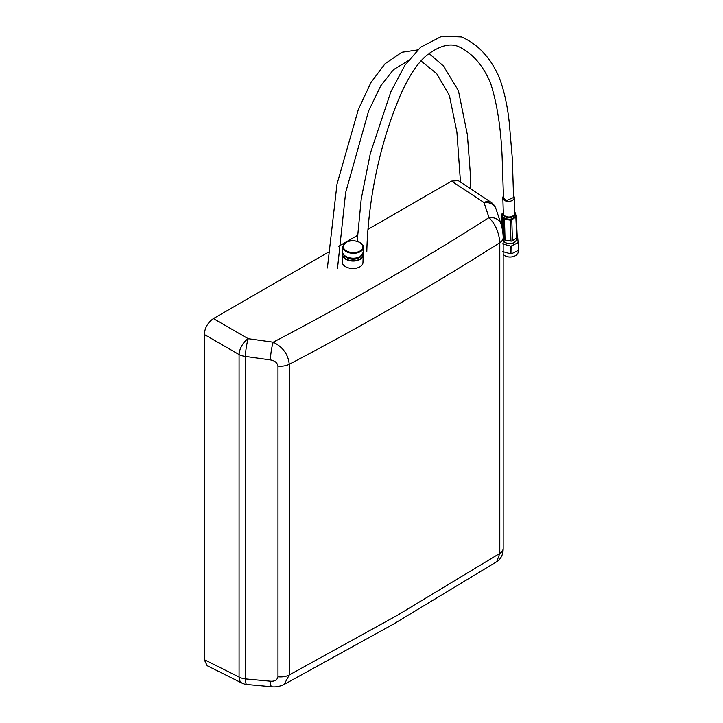 <?xml version="1.0" encoding="UTF-8"?>
<svg xmlns="http://www.w3.org/2000/svg" width="723" height="723" viewBox="0 0 723 723"><rect width="100%" height="100%" fill="white"/><g stroke="black" fill="none" stroke-linecap="round" stroke-linejoin="round"><path stroke-width="1.08" d="M271.749 686.76A12.951 2.286 -84.8 0 1 271.731 686.76A12.951 2.286 -84.8 0 1 270.366 681.193C274.65 681.536 277.189 680.072 277.975 676.782A12.951 7.474 0 0 0 289.245 674.975L396.972 615.517L499.792 553.42L496.701 561.726L392.951 624.41L284.13 684.446L289.245 674.975L289.245 364.275C288.224 354.378 282.883 347.013 273.222 342.187C348.622 302.801 420.551 261.274 489.01 217.605A12.951 10.149 -18.4 0 1 500.985 223.895A12.951 10.149 -18.4 0 1 500.985 223.904A12.951 10.149 -18.4 0 1 501.021 224.013M342.25 261.97A10.366 6.191 1.8 0 0 348.558 267.908A10.366 6.191 1.8 0 0 359.937 266.814A10.366 6.191 1.8 0 0 362.964 262.612L363.199 255.183A10.366 6.191 -178.2 0 1 360.162 259.394A10.366 6.191 -178.2 0 1 348.784 260.488A10.366 6.191 -178.2 0 1 342.485 254.55A10.366 6.191 -178.2 0 1 342.792 253.158L342.25 261.97M503.172 237.659A12.951 7.474 180 0 1 503.172 237.677L503.172 548.386A12.951 7.474 0 0 1 499.792 553.42L499.792 242.711C499.105 232.643 495.517 224.275 489.01 217.605L484.012 202.567L451.541 181.112L368.079 229.299M357.524 235.391L338.716 246.254M328.179 252.327L213.402 318.599L248.224 338.698A12.951 1.853 98 0 0 245.368 356.412L245.368 678.915A12.951 2.286 95.2 0 0 246.733 684.482L271.731 686.76C275.68 687.257 279.81 686.489 284.13 684.446M270.366 681.193L245.368 678.915A12.951 7.474 180 0 1 239.078 677.053A12.951 7.465 116.5 0 0 242.124 683.172L207.167 665.711L204.257 659.656L239.078 677.053L239.078 354.55A12.951 6.95 120 0 1 248.224 338.698L273.222 342.187A12.951 1.853 -82 0 0 270.366 359.909C274.65 360.56 277.189 362.612 277.975 366.073L277.975 676.782M270.366 359.909L245.368 356.412A12.951 7.474 0 0 1 239.078 354.55L204.257 334.451L204.257 659.656M204.257 334.451C204.835 327.736 207.89 322.449 213.402 318.599M451.541 181.112L458.237 180.605L490.836 202.151A12.951 7.465 123.5 0 0 484.012 202.567A12.951 10.149 -18.4 0 1 495.987 208.866L500.985 223.904C502.133 226.968 503.262 234.153 503.172 237.677L503.172 237.677A12.951 7.474 180 0 1 499.792 242.711C432.887 285.26 362.702 325.775 289.245 364.275A12.951 7.474 180 0 1 277.975 366.073M503.316 212.625L502.205 213.854A1.039 0.696 -1.8 0 0 502.187 213.891L502.666 216.484L504.03 218.427L503.669 219.06L503.289 218.617L501.708 214.098L502.087 228.097M514.451 211.478L516.511 216.52A1.554 1.039 178.2 0 1 516.484 216.575L511.134 220.262A1.554 1.039 178.2 0 1 511.053 220.28L503.723 219.096L504.067 218.454L509.281 219.25A6.688 4.474 -1.8 0 0 512.264 218.662L514.975 216.801A6.688 4.474 -1.8 0 0 515.77 214.785L514.776 212.336A6.688 4.474 -1.8 0 0 514.722 212.282L514.704 212.264M513.538 195.734A5.703 3.805 178.2 0 1 514.234 197.46A5.703 3.805 178.2 0 1 510.772 201.102A5.703 3.805 178.2 0 1 504.509 200.407A5.703 3.805 178.2 0 1 502.837 197.822A5.703 3.805 178.2 0 1 503.443 196.023M502.602 216.674L503.398 217.234A6.688 4.474 -1.8 0 0 504.356 218.03A6.688 4.474 -1.8 0 0 505.585 218.653M503.163 237.469L503.958 239.421L503.732 218.165M517.162 236.81A1.554 1.039 178.2 0 1 517.216 237.063A1.554 1.039 178.2 0 1 516.764 237.822L515.77 214.785M511.134 220.262L510.971 219.548L511.785 219.982L512.453 240.786L516.764 237.822M512.453 240.786A1.554 1.039 178.2 0 1 510.953 241.084L510.284 220.28L510.917 219.557A1.039 0.696 -1.8 0 0 510.971 219.548A7.14 4.772 178.2 0 1 510.917 219.557L511.053 220.28M504.473 218.644L505.061 240.135L510.953 241.084M505.061 240.135A1.554 1.039 178.2 0 1 503.958 239.421M501.717 214.144L502.928 213.023M516.511 216.52L515.987 216.069A7.14 4.772 178.2 0 1 515.978 216.105A1.039 0.696 -1.8 0 0 515.987 216.069L516.484 216.575M502.006 215.346L502.386 216.132M515.58 213.502L514.442 211.785M514.234 218.039L515.77 216.412M515.273 217.469L514.975 216.801M511.432 219.394L513.637 218.445M512.607 219.313L512.264 218.662M507.736 219.611L510.42 219.593M509.164 219.991L509.281 219.25M505.513 219.403L505.494 218.897L506.922 219.485M502.991 217.768L503.398 217.234M515.806 214.062L514.686 211.812M516.493 216.005L516.041 215.725M503.045 212.851L502.187 213.891A7.14 4.772 178.2 0 1 502.205 213.854L501.726 214.062M502.133 214.216L502.142 228.36M366.814 251.396C367.89 206.236 377.822 147.221 400.894 94.071C409.2 75.563 417.858 62.603 426.868 55.183C439.575 45.694 450.167 42.856 458.644 46.67C471.992 52.833 482.539 64.718 490.284 82.323C496.918 102.458 500.867 127.402 502.142 157.153L503.488 197.804L506.181 200.678L513.583 197.515L512.327 158.554L509.272 122.783C507.419 105.242 503.985 89.941 498.978 76.9C490.429 57.569 478.03 44.302 461.771 37.081M506.543 240.379A6.606 4.419 -1.8 0 0 509.706 240.886M513.583 240.009A6.606 4.419 -1.8 0 0 515.183 238.906M503.199 237.551L503.262 239.412A6.606 4.419 -1.8 0 0 505.196 242.404A6.606 4.419 -1.8 0 0 512.462 243.208A6.606 4.419 -1.8 0 0 516.475 238.988L516.439 238.048A6.769 4.528 -1.8 0 1 513.167 243.091A6.769 4.528 -1.8 0 1 505.088 242.485A6.769 4.528 -1.8 0 1 503.172 239.973M503.172 254.279A8.034 5.368 -1.8 0 0 504.591 255.535A8.034 5.368 -1.8 0 0 506.886 256.566A8.034 5.368 -1.8 0 0 513.945 256.34A8.034 5.368 -1.8 0 0 518.301 251.378L518.274 250.529M506.986 256.593A7.628 5.097 -1.8 0 0 507.067 256.62A7.628 5.097 -1.8 0 0 513.773 256.403A7.628 5.097 -1.8 0 0 513.854 256.376M517.18 235.969L517.469 236.15A9.363 6.254 -1.8 0 1 517.596 236.258L518.743 250.004A9.363 6.254 -1.8 0 1 518.572 250.266L518.319 242.521L511.071 246.145L510.944 253.918A9.363 6.254 -1.8 0 0 511.324 253.89L518.572 250.266M502.621 251.568L510.944 253.918L510.691 246.172L502.377 243.823M361.31 255.951A9.11 5.441 -178.2 0 1 359.313 257.722A9.11 5.441 -178.2 0 1 344.311 255.427M342.829 253.258A10.194 6.091 1.8 0 0 348.097 259.864A10.194 6.091 1.8 0 0 360.054 259.015A10.194 6.091 1.8 0 0 362.937 253.872M362.584 254.451A10.194 6.091 -178.2 0 1 360.162 256.746A10.194 6.091 -178.2 0 1 358.96 257.343A10.194 6.091 -178.2 0 1 346.579 256.963A10.194 6.091 -178.2 0 1 343.136 253.845M363.28 252.336L360.144 256.764L358.283 257.632A9.11 5.441 1.8 0 1 347.239 257.289L346.579 256.963C343.931 255.608 342.594 253.845 342.566 251.694A10.366 6.191 1.8 0 0 348.875 257.632A10.366 6.191 1.8 0 0 360.253 256.538A10.366 6.191 1.8 0 0 363.28 252.336L363.434 247.447A10.366 6.191 -178.2 0 1 360.397 251.649A10.366 6.191 -178.2 0 1 349.028 252.743A10.366 6.191 -178.2 0 1 342.72 246.805L345.865 242.386C351.893 238.527 364.058 241.889 363.434 247.447M346.136 242.413A9.842 5.874 1.8 0 0 346.127 250.727A9.842 5.874 1.8 0 0 360.045 251.008A9.842 5.874 1.8 0 0 360.054 242.693A9.842 5.874 1.8 0 0 346.136 242.413M362.973 253.782A10.366 6.191 -178.2 0 1 363.199 255.183L362.982 253.755M514.713 212.553A5.911 3.949 178.2 0 1 513.231 216.493A5.911 3.949 178.2 0 1 506.145 217.262A5.911 3.949 178.2 0 1 503.325 212.924M502.837 197.822L503.335 213.384A5.703 3.805 -1.8 0 0 505.006 215.969A5.703 3.805 -1.8 0 0 513.068 215.816A5.703 3.805 -1.8 0 0 514.731 213.014L514.234 197.46M503.199 212.77A6.688 4.474 -1.8 0 0 502.395 214.776M516.195 215.156L517.216 237.063M503.777 212.173L502.919 212.978M342.72 246.805L342.566 251.694M242.124 683.172A12.951 12.951 0 0 0 246.733 684.482M495.987 208.866A12.951 12.951 0 0 0 490.836 202.151M503.172 548.386C503.145 552.047 502.557 557.921 496.701 561.717M461.364 36.945L442.006 36.15L420.605 47.248L404.961 65.169L390.827 91.848L370.357 153.285L361.22 199.024L357.171 241.319M470.781 188.893L470.212 172.11L467.392 134.921L458.463 90.827L443.461 65.992L429.01 53.448M337.505 268.314L345.639 192.571L368.622 110.926L380.786 85.757L393.402 69.742L408.007 60.849M417.578 49.959L401.852 52.291L385.07 63.732L371.016 82.413L358.364 109.399L336.99 184.157L327.402 267.98M460.479 182.088L456.9 132.101L449.363 95.346L436.683 73.638L420.976 60.94"/></g></svg>
